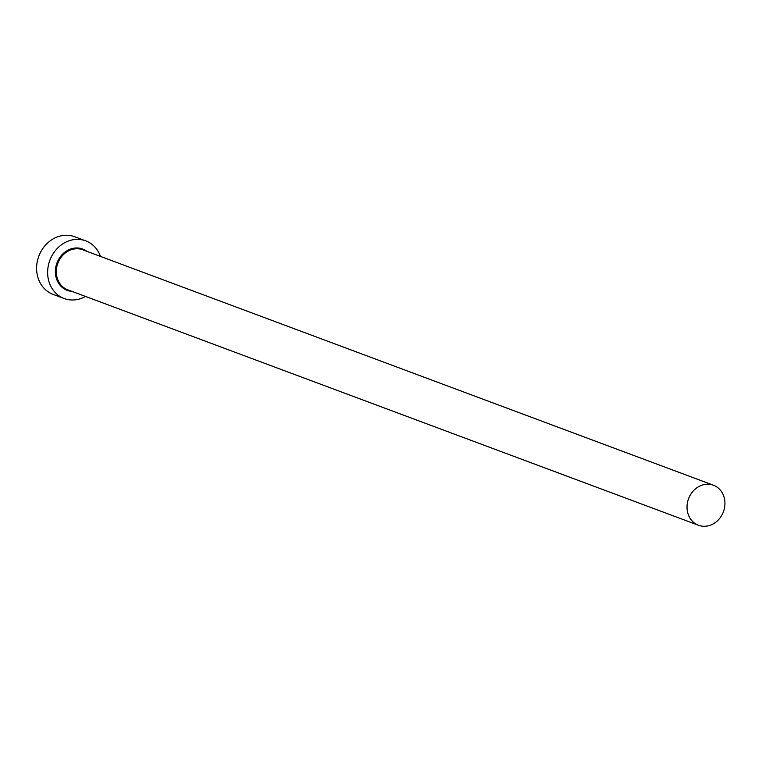 <?xml version="1.0" encoding="UTF-8"?>
<svg xmlns="http://www.w3.org/2000/svg" width="762" height="762" viewBox="0 0 762 762"><rect width="100%" height="100%" fill="white"/><g stroke="black" fill="none" stroke-linecap="round" stroke-linejoin="round"><path stroke-width="1.14" d="M723.9 510.302A21.374 18.602 110.5 0 0 713.461 485.223A21.374 18.602 110.5 0 0 688.067 500.186A21.374 18.602 110.5 0 0 698.506 525.266A21.374 18.602 110.5 0 0 723.9 510.302M100.479 256.403A30.775 26.784 110.5 0 0 85.706 240.849A30.775 26.784 110.5 0 0 49.139 262.404A30.775 26.784 110.5 0 0 64.179 298.523A30.775 26.784 110.5 0 0 85.525 296.447M85.706 240.849L74.666 236.734A30.775 26.784 110.5 0 0 38.1 258.28A30.775 26.784 110.5 0 0 53.14 294.399L64.179 298.523M71.914 291.37A22.06 19.193 -69.5 0 1 56.455 264.471A22.06 19.193 -69.5 0 1 86.858 251.327M713.461 485.223L82.734 249.784A21.374 18.602 110.5 0 0 57.341 264.747A21.374 18.602 110.5 0 0 67.789 289.827L698.506 525.266"/></g></svg>
